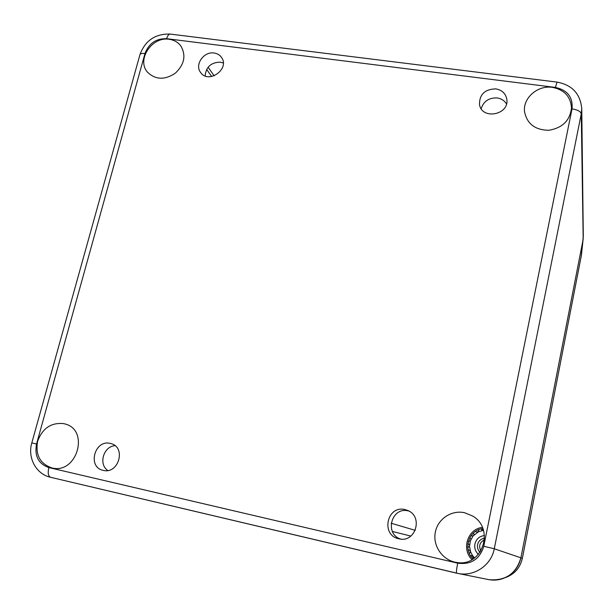 <?xml version="1.0" encoding="UTF-8"?>
<svg xmlns="http://www.w3.org/2000/svg" width="614" height="614" viewBox="0 0 614 614"><rect width="100%" height="100%" fill="white"/><g stroke="black" fill="none" stroke-linecap="round" stroke-linejoin="round"><path stroke-width="0.92" d="M506.489 103.919C504.416 100.566 501.293 98.578 497.125 97.948C488.897 97.664 483.586 101.241 481.192 108.686M495.79 88.884C502.022 90.012 505.698 93.489 506.819 99.299C509.505 114.979 481.66 120.152 479.488 104.464C479.45 94.379 484.883 89.183 495.79 88.884M223.281 62.981L220.265 62.152C211.047 62.382 206.005 66.98 205.137 75.929M214.079 53.011C217.31 53.479 219.804 54.976 221.57 57.509C230.02 68.983 208.468 84.356 200.617 72.467C194.377 64.785 203.787 51.215 214.079 53.011M115.002 445.68C103.474 446.355 98.225 464.322 107.826 470.485M110.32 443.431L110.988 443.6C126.43 447.276 118.609 474.538 103.229 470.362C87.088 467.354 94.602 439.194 110.32 443.431M408.893 511.071L408.325 510.932C391.563 506.389 384.019 533.996 400.735 539.077M405.086 509.628L407.328 510.326C423.576 516.021 415.739 543.206 399.016 538.816C380.419 535.477 386.927 504.792 405.086 509.628M581.082 257.427L582.847 240.918L520.941 557.65C518.592 567.881 512.583 574.865 502.904 578.588C497.854 580.299 492.697 580.56 487.447 579.37L489.135 579.708C505.66 580.982 516.267 573.63 520.941 557.65L582.847 240.918L583.292 235.807L583.177 238.662L581.258 113.836C580.683 111.472 577.605 109.814 572.018 108.855L483.763 546.276C479.757 559.27 471.061 564.903 457.699 563.176L48.859 467.576C47.646 472.934 48.199 476.165 50.501 477.27L456.616 573.161C456.179 572.44 456.54 569.109 457.699 563.176M63.779 423.637L65.099 423.982C89.813 430.069 76.965 474.315 52.098 467.983C40.125 463.931 35.282 455.051 37.584 441.351C42.443 428.25 51.177 422.348 63.779 423.637M464.668 512.751L472.481 515.952C494.945 528.378 482.688 566.714 457.33 562.547C443.485 561.073 432.931 546.936 435.149 533.198C437.137 519.413 451.206 509.651 464.668 512.751M552.255 87.341C564.243 89.675 570.659 96.521 571.496 107.872C570.03 120.521 562.455 127.988 548.778 130.275C535.055 130.061 526.966 123.836 524.525 111.61C522.829 98.048 537.618 85.1 552.255 87.341M169.165 39.296C174.115 39.979 178.014 42.212 180.861 45.981C186.265 55.498 184.392 64.585 175.251 73.25C164.736 80.15 155.526 79.835 147.621 72.306C136.247 60.034 151.819 36.272 169.165 39.296M483.233 529.613L482.427 529.79M478.582 531.264L477.001 532.215M474.008 534.809L473.033 535.984L478.49 531.732L483.471 530.342M469.526 546.007L470.393 540.819L473.064 535.984L471.007 535.753M469.933 550.382L470.401 552.116M472.158 555.939L473.24 557.535M473.064 558.97C462.611 549.131 468.927 529.79 482.88 528.608M482.374 527.388C467.745 528.9 461.152 549.093 471.951 559.63M480.877 551.05C478.475 546.023 479.688 542.262 484.507 539.775M480.01 552.362C477.899 550.167 477.101 547.573 477.6 544.603C478.559 540.934 480.885 538.8 484.584 538.194M484.477 535.531C479.434 536.191 476.249 539 474.929 543.966C474.254 548.033 475.405 551.518 478.383 554.427M474.553 557.957L472.511 555.555L470.577 551.848L469.526 546.33L467.753 547.642M472.788 555.931L471.729 555.946M470.493 555.67L472.511 555.555M473.417 556.729L472.957 558.855M468.152 549.791L470.117 550.443M470.577 551.848L469.426 553.659M467.937 543.513L469.572 544.856M469.863 537.603L470.93 539.46M470.393 540.819L468.305 541.387M473.67 532.775L474.023 534.909M478.889 529.613L478.49 531.732M476.594 532L477.285 532.361M477.216 532.399L475.397 531.44M482.128 529.491L483.003 530.396M482.366 530.496L481.015 528.953M48.859 467.576C38.429 463.854 34.323 455.987 36.548 443.976L31.805 442.924C27.4 457.468 35.819 474.039 50.501 477.27L458.589 573.56C474.645 576.623 491.353 565.034 494.278 548.762L483.763 546.276M31.805 442.924L139.869 54.953M522.353 558.326C520.211 567.658 514.732 574.021 505.905 577.421C514.724 574.021 520.204 567.658 522.345 558.326L581.412 255.247L522.353 558.326L494.278 548.762L581.258 113.836L581.757 108.701L583.3 236.137M36.548 443.976L144.973 53.533C142.271 53.218 140.614 53.541 140 54.477C145.288 40.516 155.304 33.709 170.04 34.054L170.569 34.115M557.082 82.107L555.394 87.426C567.52 90.089 573.062 97.235 572.018 108.855M144.973 53.533C148.841 43.364 156.071 38.421 166.655 38.69C167.515 35.789 168.643 34.246 170.04 34.054L556.959 82.092C572.094 84.893 580.36 93.758 581.757 108.701M166.655 38.69L555.394 87.426M410.858 536.076L392.392 531.463M415.287 530.35L391.141 523.243M214.179 75.829L208.092 67.225M456.616 573.161L489.135 579.708M211.692 76.52L206.626 69.42M581.412 255.247L583.146 238.992"/></g></svg>
